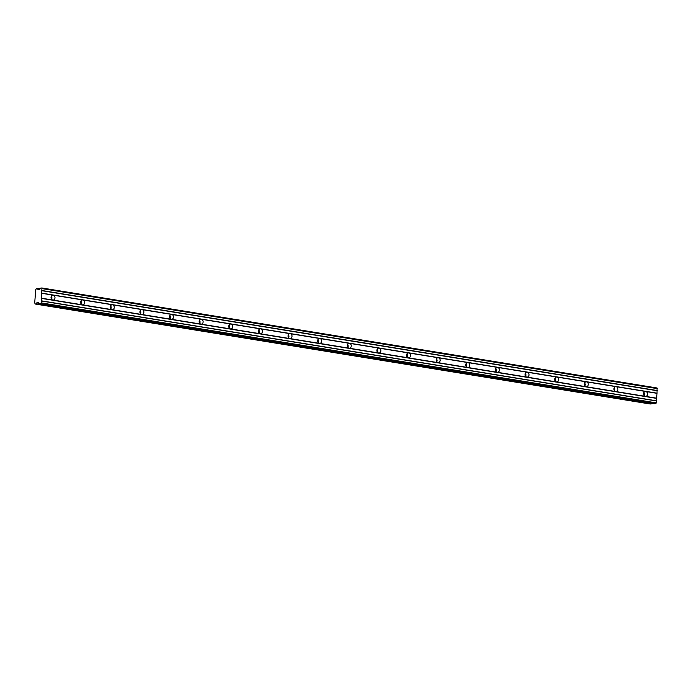 <?xml version="1.0" encoding="UTF-8"?>
<svg xmlns="http://www.w3.org/2000/svg" width="692" height="692" viewBox="0 0 692 692"><rect width="100%" height="100%" fill="white"/><g stroke="black" fill="none" stroke-linecap="round" stroke-linejoin="round"><path stroke-width="1.04" d="M40.145 288.798L37.325 288.339L40.101 288.858M644.114 395.565A2.457 1.981 85.6 0 0 643.88 392.511M657.019 393.324L656.63 398.185L645.342 396.352A2.457 1.981 85.6 0 0 645.731 396.369A2.457 1.981 85.6 0 0 647.53 394.007A2.457 1.981 85.6 0 0 645.74 391.49L657.019 393.324L657.045 387.978L41.944 287.984L40.646 288.088L39.643 289.455L37.913 289.317L39.063 289.498M38.986 303.027L36.944 302.698L38.622 302.473L39.392 303.702L40.681 303.606L41.157 302.88L41.944 287.984M51.58 299.238A2.457 1.981 85.6 0 0 51.346 296.193M41.918 293.33L53.206 295.164A2.457 1.981 -94.4 0 1 54.997 297.681A2.457 1.981 -94.4 0 1 53.197 300.043A2.457 1.981 -94.4 0 1 52.817 300.025L41.529 298.191M81.215 304.056A2.457 1.981 85.6 0 0 80.973 301.003M82.832 299.982A2.457 1.981 -94.4 0 1 84.623 302.499A2.457 1.981 -94.4 0 1 82.824 304.861A2.457 1.981 -94.4 0 1 82.443 304.843L645.342 396.352A2.457 1.981 -94.4 0 1 643.56 393.834A2.457 1.981 -94.4 0 1 645.351 391.473A2.457 1.981 -94.4 0 1 645.74 391.49L616.114 386.672A2.457 1.981 -94.4 0 1 617.895 389.189A2.457 1.981 -94.4 0 1 616.105 391.551A2.457 1.981 -94.4 0 1 615.716 391.534A2.457 1.981 -94.4 0 1 613.934 389.016A2.457 1.981 -94.4 0 1 615.724 386.655A2.457 1.981 -94.4 0 1 616.114 386.672L586.487 381.863A2.457 1.981 -94.4 0 1 588.269 384.371A2.457 1.981 -94.4 0 1 586.479 386.733A2.457 1.981 -94.4 0 1 586.089 386.716A2.457 1.981 -94.4 0 1 584.308 384.207A2.457 1.981 -94.4 0 1 586.098 381.846A2.457 1.981 -94.4 0 1 586.487 381.863L556.861 377.045A2.457 1.981 -94.4 0 1 558.643 379.553A2.457 1.981 -94.4 0 1 556.852 381.915A2.457 1.981 -94.4 0 1 556.463 381.897A2.457 1.981 -94.4 0 1 554.681 379.389A2.457 1.981 -94.4 0 1 556.472 377.028A2.457 1.981 -94.4 0 1 556.861 377.045L527.235 372.227A2.457 1.981 -94.4 0 1 529.017 374.744A2.457 1.981 -94.4 0 1 527.226 377.105A2.457 1.981 -94.4 0 1 526.837 377.088A2.457 1.981 -94.4 0 1 525.046 374.571A2.457 1.981 -94.4 0 1 526.846 372.209A2.457 1.981 -94.4 0 1 527.235 372.227L497.609 367.409A2.457 1.981 -94.4 0 1 499.39 369.926A2.457 1.981 -94.4 0 1 497.6 372.287A2.457 1.981 -94.4 0 1 497.211 372.27A2.457 1.981 -94.4 0 1 495.42 369.753A2.457 1.981 -94.4 0 1 497.219 367.391A2.457 1.981 -94.4 0 1 497.609 367.409L467.974 362.591A2.457 1.981 -94.4 0 1 469.764 365.108A2.457 1.981 -94.4 0 1 467.974 367.469A2.457 1.981 -94.4 0 1 467.584 367.452A2.457 1.981 -94.4 0 1 465.794 364.935A2.457 1.981 -94.4 0 1 467.593 362.573A2.457 1.981 -94.4 0 1 467.974 362.591L438.347 357.781A2.457 1.981 -94.4 0 1 440.138 360.29A2.457 1.981 -94.4 0 1 438.347 362.651A2.457 1.981 -94.4 0 1 437.958 362.634A2.457 1.981 -94.4 0 1 436.168 360.125A2.457 1.981 -94.4 0 1 437.967 357.764A2.457 1.981 -94.4 0 1 438.347 357.781L408.721 352.963A2.457 1.981 -94.4 0 1 410.512 355.48A2.457 1.981 -94.4 0 1 408.721 357.833A2.457 1.981 -94.4 0 1 408.332 357.825A2.457 1.981 -94.4 0 1 406.541 355.307A2.457 1.981 -94.4 0 1 408.341 352.946A2.457 1.981 -94.4 0 1 408.721 352.963L379.095 348.145A2.457 1.981 -94.4 0 1 380.885 350.662A2.457 1.981 -94.4 0 1 379.086 353.024A2.457 1.981 -94.4 0 1 378.706 353.007A2.457 1.981 -94.4 0 1 376.915 350.489A2.457 1.981 -94.4 0 1 378.714 348.128A2.457 1.981 -94.4 0 1 379.095 348.145L349.469 343.327A2.457 1.981 -94.4 0 1 351.259 345.844A2.457 1.981 -94.4 0 1 349.46 348.206A2.457 1.981 -94.4 0 1 349.079 348.188A2.457 1.981 -94.4 0 1 347.289 345.671A2.457 1.981 -94.4 0 1 349.088 343.31A2.457 1.981 -94.4 0 1 349.469 343.327L319.842 338.509A2.457 1.981 -94.4 0 1 321.633 341.026A2.457 1.981 -94.4 0 1 319.834 343.388A2.457 1.981 -94.4 0 1 319.453 343.37A2.457 1.981 -94.4 0 1 317.663 340.853A2.457 1.981 -94.4 0 1 319.462 338.5A2.457 1.981 -94.4 0 1 319.842 338.509L290.216 333.7A2.457 1.981 -94.4 0 1 292.007 336.208A2.457 1.981 -94.4 0 1 290.207 338.57A2.457 1.981 -94.4 0 1 289.827 338.552A2.457 1.981 -94.4 0 1 288.036 336.044A2.457 1.981 -94.4 0 1 289.836 333.682A2.457 1.981 -94.4 0 1 290.216 333.7L260.59 328.882A2.457 1.981 -94.4 0 1 262.38 331.399A2.457 1.981 -94.4 0 1 260.581 333.752A2.457 1.981 -94.4 0 1 260.201 333.743A2.457 1.981 -94.4 0 1 258.41 331.226A2.457 1.981 -94.4 0 1 260.209 328.864A2.457 1.981 -94.4 0 1 260.59 328.882L230.964 324.064A2.457 1.981 -94.4 0 1 232.754 326.581A2.457 1.981 -94.4 0 1 230.955 328.942A2.457 1.981 -94.4 0 1 230.574 328.925A2.457 1.981 -94.4 0 1 228.784 326.408A2.457 1.981 -94.4 0 1 230.583 324.046A2.457 1.981 -94.4 0 1 230.964 324.064L201.337 319.246A2.457 1.981 -94.4 0 1 203.128 321.763A2.457 1.981 -94.4 0 1 201.329 324.124A2.457 1.981 -94.4 0 1 200.948 324.107A2.457 1.981 -94.4 0 1 199.158 321.59A2.457 1.981 -94.4 0 1 200.957 319.228A2.457 1.981 -94.4 0 1 201.337 319.246L171.711 314.436A2.457 1.981 -94.4 0 1 173.502 316.945A2.457 1.981 -94.4 0 1 171.702 319.306A2.457 1.981 -94.4 0 1 171.322 319.289A2.457 1.981 -94.4 0 1 169.531 316.78A2.457 1.981 -94.4 0 1 171.331 314.419A2.457 1.981 -94.4 0 1 171.711 314.436L142.085 309.618A2.457 1.981 -94.4 0 1 143.875 312.127A2.457 1.981 -94.4 0 1 142.076 314.488A2.457 1.981 -94.4 0 1 141.696 314.471A2.457 1.981 -94.4 0 1 139.905 311.962A2.457 1.981 -94.4 0 1 141.704 309.601A2.457 1.981 -94.4 0 1 142.085 309.618L112.459 304.8A2.457 1.981 -94.4 0 1 114.249 307.317A2.457 1.981 -94.4 0 1 112.45 309.679A2.457 1.981 -94.4 0 1 112.069 309.661A2.457 1.981 -94.4 0 1 110.279 307.144A2.457 1.981 -94.4 0 1 112.078 304.783A2.457 1.981 -94.4 0 1 112.459 304.8L53.206 295.164A2.457 1.981 85.6 0 0 52.826 295.147A2.457 1.981 85.6 0 0 51.026 297.508A2.457 1.981 85.6 0 0 52.817 300.025L82.443 304.843A2.457 1.981 -94.4 0 1 80.653 302.326A2.457 1.981 -94.4 0 1 82.452 299.965A2.457 1.981 -94.4 0 1 82.832 299.982M110.841 308.874A2.457 1.981 85.6 0 0 110.599 305.821M140.467 313.692A2.457 1.981 85.6 0 0 140.234 310.639M170.094 318.502A2.457 1.981 85.6 0 0 169.86 315.457M199.72 323.32A2.457 1.981 85.6 0 0 199.486 320.266M229.346 328.138A2.457 1.981 85.6 0 0 229.113 325.084M258.972 332.956A2.457 1.981 85.6 0 0 258.739 329.902M288.599 337.774A2.457 1.981 85.6 0 0 288.365 334.72M318.225 342.583A2.457 1.981 85.6 0 0 317.991 339.538M347.851 347.401A2.457 1.981 85.6 0 0 347.618 344.348M377.477 352.219A2.457 1.981 85.6 0 0 377.244 349.166M407.104 357.037A2.457 1.981 85.6 0 0 406.87 353.984M436.73 361.855A2.457 1.981 85.6 0 0 436.496 358.802M466.356 366.665A2.457 1.981 85.6 0 0 466.123 363.62M495.982 371.483A2.457 1.981 85.6 0 0 495.749 368.429M525.609 376.301A2.457 1.981 85.6 0 0 525.375 373.248M555.235 381.119A2.457 1.981 85.6 0 0 555.001 378.066M584.861 385.928A2.457 1.981 85.6 0 0 584.628 382.884M614.487 390.746A2.457 1.981 85.6 0 0 614.254 387.693M37.325 288.339L36.399 288.495A1.142 0.666 99.2 0 1 35.776 289.429L34.678 303.096A1.142 0.666 99.2 0 1 35.162 303.944L651.233 403.86A1.142 0.666 99.2 0 1 651.509 403.211M650.307 404.016L35.206 304.022L651.172 403.946M656.63 398.185L656.258 402.874L41.157 302.88M39.375 303.702L654.476 403.695L655.791 403.592L656.258 402.874M651.233 403.86L36.071 303.952M36.131 303.866A1.142 0.666 99.2 0 1 36.763 302.932L39.141 303.321M39.098 303.252L36.763 302.932M39.21 289.49L37.913 289.317M37.861 289.265A1.142 0.666 99.2 0 1 37.377 288.417M657.4 388.644L42.298 288.65M657.244 390.548L42.143 290.553M42.03 290.735L657.132 390.729M656.933 393.16L41.831 293.166M41.416 298.373L656.518 398.367M656.319 400.798L41.217 300.804M41.304 300.968L656.405 400.962M655.791 403.592L40.681 303.606M38.899 302.88L37.1 302.586M654.494 403.695L39.392 303.702"/></g></svg>
